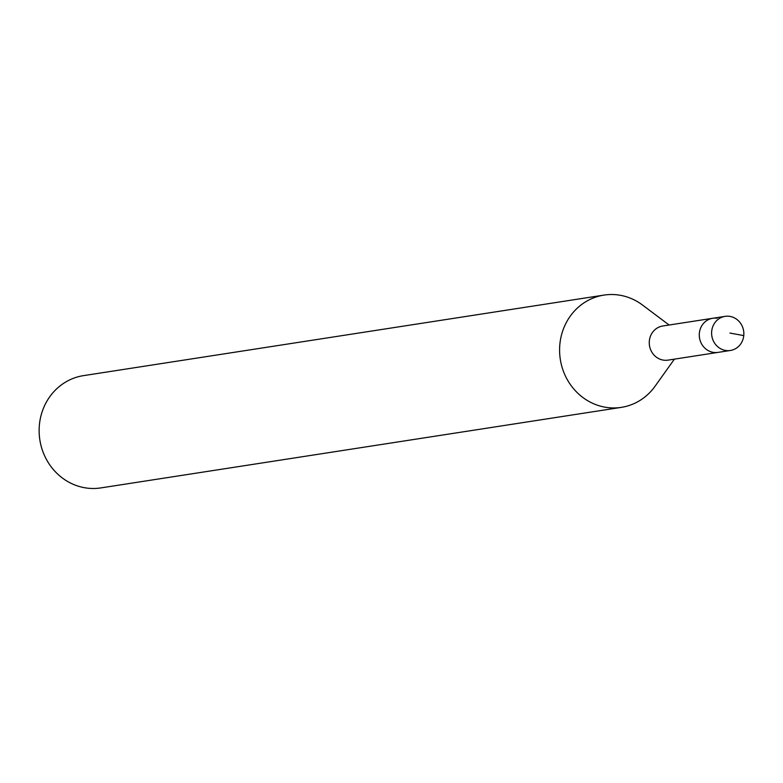 <?xml version="1.0" encoding="UTF-8"?>
<svg xmlns="http://www.w3.org/2000/svg" width="783" height="783" viewBox="0 0 783 783"><rect width="100%" height="100%" fill="white"/><g stroke="black" fill="none" stroke-linecap="round" stroke-linejoin="round"><path stroke-width="1.17" d="M726.027 350.52A17.265 16.1 -98.8 0 1 711.61 333.558A17.265 16.1 -98.8 0 1 725.087 316.361A17.265 16.1 -98.8 0 1 729.443 316.322A17.265 16.1 -98.8 0 1 743.85 333.284A17.265 16.1 -98.8 0 1 730.373 350.481A17.265 16.1 -98.8 0 1 726.027 350.52M713.685 352.428A17.265 16.1 81.2 0 0 718.031 352.389A17.265 16.1 -98.8 0 1 713.685 352.428A17.265 16.1 -98.8 0 1 699.278 335.467A17.265 16.1 -98.8 0 1 712.755 318.27A17.265 16.1 81.2 0 0 699.278 335.467A17.265 16.1 81.2 0 0 713.685 352.428M603.957 295.093L83.497 375.634A56.807 52.96 81.2 0 0 39.15 432.226A56.807 52.96 81.2 0 0 86.57 488.034A56.807 52.96 81.2 0 0 100.87 487.907L621.33 407.366A56.807 52.96 -98.8 0 1 607.031 407.493A56.807 52.96 -98.8 0 1 559.61 351.684A56.807 52.96 -98.8 0 1 603.957 295.093A56.807 52.96 -98.8 0 1 618.257 294.966A56.807 52.96 -98.8 0 1 642.52 305.047L669.113 325.023M674.398 359.143L655.077 386.225A56.807 52.96 -98.8 0 1 621.33 407.366M717.101 318.231A17.265 16.1 -98.8 0 0 712.755 318.27L662.741 326.002A17.265 16.1 81.2 0 0 649.264 343.208A17.265 16.1 81.2 0 0 663.671 360.17A17.265 16.1 81.2 0 0 668.016 360.131L730.373 350.481M729.981 333.069L743.762 335.604M712.755 318.27L725.087 316.361"/></g></svg>
